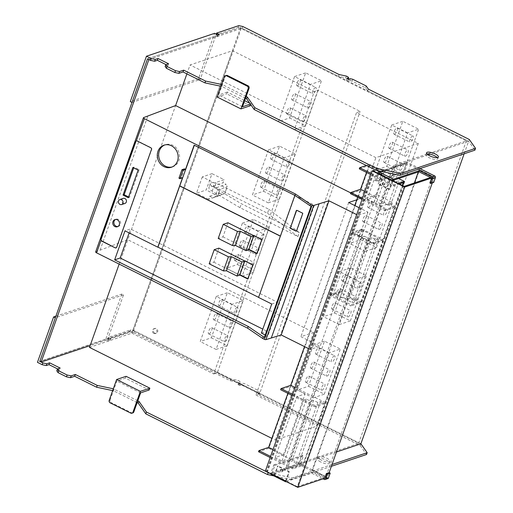 <?xml version="1.0" encoding="UTF-8"?>
<svg xmlns="http://www.w3.org/2000/svg" width="513" height="513" viewBox="0 0 513 513"><rect width="100%" height="100%" fill="white"/><g stroke="black" fill="none" stroke-linecap="round" stroke-linejoin="round"><path stroke-width="0.38" stroke-dasharray="2.56 1.92" d="M265.311 471.158L266.702 470.69L373.618 170.419M266.702 470.69L267.754 471.216L374.464 171.534M267.754 471.216L266.927 471.498L373.842 171.227M266.927 471.498L297.277 486.638L404.199 186.366M430.535 177.517L432.754 176.773L419.031 169.925L419.583 169.739L434.364 177.113L431.593 178.043L434.364 177.113L432.658 181.903L433.716 182.436M297.277 486.638L325.832 477.045L432.754 176.773M325.832 477.045L312.109 470.197L414.395 182.942M418.313 171.932L419.031 169.925M312.109 470.197L312.661 470.011L419.583 169.739M312.661 470.011L327.441 477.385L329.147 472.595L327.441 477.385L324.671 478.315L327.441 477.385L300.522 463.957L303.414 455.839L302.356 455.313L299.464 463.431A1.257 1.116 -108.6 0 0 300.118 465.086L271.563 474.679M432.299 182.91L434.364 177.113L407.444 163.685L404.552 171.804L375.997 181.397L374.939 180.871L403.494 171.278L404.552 171.804M232.126 304.337L216.287 296.437L200.224 341.543L216.063 349.436L232.126 304.337L243.213 300.612L227.374 292.711L211.318 337.817L200.224 341.543M216.063 349.436L227.156 345.717L211.318 337.817M227.156 345.717L243.213 300.612M216.287 296.437L227.374 292.711M209.067 333.854A3.463 1.206 116.5 0 0 211.491 330.77A3.463 1.206 116.5 0 0 211.715 327.66A3.463 1.206 116.5 0 0 211.273 327.653A3.463 1.206 116.5 0 0 208.849 330.744A3.463 1.206 116.5 0 0 208.624 333.854A3.463 1.206 116.5 0 0 209.067 333.854M214.081 319.759A3.463 1.206 116.5 0 0 216.505 316.675A3.463 1.206 116.5 0 0 216.73 313.565A3.463 1.206 116.5 0 0 216.294 313.558A3.463 1.206 116.5 0 0 213.87 316.649A3.463 1.206 116.5 0 0 213.645 319.759A3.463 1.206 116.5 0 0 214.081 319.759M219.102 305.665A3.463 1.206 116.5 0 0 221.526 302.58A3.463 1.206 116.5 0 0 221.751 299.47A3.463 1.206 116.5 0 0 221.308 299.464A3.463 1.206 116.5 0 0 218.884 302.555A3.463 1.206 116.5 0 0 218.66 305.665A3.463 1.206 116.5 0 0 219.102 305.665M237.147 307.364A3.463 1.206 116.5 0 0 234.723 310.455A3.463 1.206 116.5 0 0 234.499 313.565A3.463 1.206 116.5 0 0 234.941 313.565A3.463 1.206 116.5 0 0 237.365 310.48A3.463 1.206 116.5 0 0 237.59 307.37A3.463 1.206 116.5 0 0 237.147 307.364M224.899 341.754A3.463 1.206 116.5 0 0 227.323 338.67A3.463 1.206 116.5 0 0 227.548 335.56A3.463 1.206 116.5 0 0 227.112 335.553A3.463 1.206 116.5 0 0 224.688 338.644A3.463 1.206 116.5 0 0 224.463 341.754A3.463 1.206 116.5 0 0 224.899 341.754M229.92 327.66A3.463 1.206 116.5 0 0 232.344 324.575A3.463 1.206 116.5 0 0 232.569 321.465A3.463 1.206 116.5 0 0 232.126 321.459A3.463 1.206 116.5 0 0 229.709 324.549A3.463 1.206 116.5 0 0 229.478 327.66A3.463 1.206 116.5 0 0 229.92 327.66M329.256 352.784L313.424 344.883L297.36 389.989L313.199 397.889L329.256 352.784L340.35 349.058L324.511 341.158L308.448 386.263L297.36 389.989M313.199 397.889L324.287 394.164L308.448 386.263M324.287 394.164L340.35 349.058M313.424 344.883L324.511 341.158M306.197 382.307A3.463 1.206 116.5 0 0 308.621 379.216A3.463 1.206 116.5 0 0 308.845 376.106A3.463 1.206 116.5 0 0 308.409 376.1A3.463 1.206 116.5 0 0 305.985 379.19A3.463 1.206 116.5 0 0 305.761 382.3A3.463 1.206 116.5 0 0 306.197 382.307M311.218 368.212A3.463 1.206 116.5 0 0 313.642 365.121A3.463 1.206 116.5 0 0 313.866 362.011A3.463 1.206 116.5 0 0 313.424 362.005A3.463 1.206 116.5 0 0 311 365.096A3.463 1.206 116.5 0 0 310.775 368.206A3.463 1.206 116.5 0 0 311.218 368.212M316.239 354.117A3.463 1.206 116.5 0 0 318.663 351.027A3.463 1.206 116.5 0 0 318.887 347.917A3.463 1.206 116.5 0 0 318.445 347.917A3.463 1.206 116.5 0 0 316.021 351.001A3.463 1.206 116.5 0 0 315.796 354.111A3.463 1.206 116.5 0 0 316.239 354.117M334.284 355.81A3.463 1.206 116.5 0 0 331.86 358.901A3.463 1.206 116.5 0 0 331.635 362.011A3.463 1.206 116.5 0 0 332.071 362.011A3.463 1.206 116.5 0 0 334.495 358.927A3.463 1.206 116.5 0 0 334.72 355.817A3.463 1.206 116.5 0 0 334.284 355.81M322.036 390.201A3.463 1.206 116.5 0 0 324.46 387.116A3.463 1.206 116.5 0 0 324.684 384.006A3.463 1.206 116.5 0 0 324.242 384A3.463 1.206 116.5 0 0 321.824 387.091A3.463 1.206 116.5 0 0 321.593 390.201A3.463 1.206 116.5 0 0 322.036 390.201M327.057 376.106A3.463 1.206 116.5 0 0 329.481 373.022A3.463 1.206 116.5 0 0 329.705 369.911A3.463 1.206 116.5 0 0 329.263 369.905A3.463 1.206 116.5 0 0 326.839 372.996A3.463 1.206 116.5 0 0 326.614 376.106A3.463 1.206 116.5 0 0 327.057 376.106M284.317 157.76L268.485 149.86L252.422 194.959L268.261 202.859L284.317 157.76L295.411 154.035L279.572 146.134L263.509 191.234L252.422 194.959M268.261 202.859L279.348 199.134L263.509 191.234M279.348 199.134L295.411 154.035M268.485 149.86L279.572 146.134M261.258 187.277A3.463 1.206 116.5 0 0 263.682 184.186A3.463 1.206 116.5 0 0 263.906 181.076A3.463 1.206 116.5 0 0 263.47 181.076A3.463 1.206 116.5 0 0 261.046 184.161A3.463 1.206 116.5 0 0 260.822 187.271A3.463 1.206 116.5 0 0 261.258 187.277M266.279 173.182A3.463 1.206 116.5 0 0 268.703 170.092A3.463 1.206 116.5 0 0 268.927 166.981A3.463 1.206 116.5 0 0 268.485 166.981A3.463 1.206 116.5 0 0 266.061 170.066A3.463 1.206 116.5 0 0 265.837 173.176A3.463 1.206 116.5 0 0 266.279 173.182M271.3 159.088A3.463 1.206 116.5 0 0 273.718 155.997A3.463 1.206 116.5 0 0 273.948 152.887A3.463 1.206 116.5 0 0 273.506 152.887A3.463 1.206 116.5 0 0 271.082 155.971A3.463 1.206 116.5 0 0 270.858 159.081A3.463 1.206 116.5 0 0 271.3 159.088M289.345 160.787A3.463 1.206 116.5 0 0 286.921 163.871A3.463 1.206 116.5 0 0 286.696 166.981A3.463 1.206 116.5 0 0 287.133 166.988A3.463 1.206 116.5 0 0 289.556 163.897A3.463 1.206 116.5 0 0 289.781 160.787A3.463 1.206 116.5 0 0 289.345 160.787M277.097 195.177A3.463 1.206 116.5 0 0 279.521 192.086A3.463 1.206 116.5 0 0 279.745 188.976A3.463 1.206 116.5 0 0 279.303 188.976A3.463 1.206 116.5 0 0 276.879 192.061A3.463 1.206 116.5 0 0 276.654 195.171A3.463 1.206 116.5 0 0 277.097 195.177M282.118 181.083A3.463 1.206 116.5 0 0 284.542 177.992A3.463 1.206 116.5 0 0 284.766 174.882A3.463 1.206 116.5 0 0 284.324 174.882A3.463 1.206 116.5 0 0 281.9 177.966A3.463 1.206 116.5 0 0 281.675 181.076A3.463 1.206 116.5 0 0 282.118 181.083M355.355 279.495L339.516 271.595L323.459 316.701L339.298 324.594L355.355 279.495L366.442 275.77L350.61 267.869L334.547 312.975L323.459 316.701M339.298 324.594L350.385 320.869L334.547 312.975M350.385 320.869L366.442 275.77M339.516 271.595L350.61 267.869M332.296 309.012A3.463 1.206 116.5 0 0 334.72 305.928A3.463 1.206 116.5 0 0 334.944 302.817A3.463 1.206 116.5 0 0 334.502 302.811A3.463 1.206 116.5 0 0 332.084 305.902A3.463 1.206 116.5 0 0 331.853 309.012A3.463 1.206 116.5 0 0 332.296 309.012M337.317 294.917A3.463 1.206 116.5 0 0 339.741 291.833A3.463 1.206 116.5 0 0 339.965 288.723A3.463 1.206 116.5 0 0 339.523 288.716A3.463 1.206 116.5 0 0 337.099 291.807A3.463 1.206 116.5 0 0 336.874 294.917A3.463 1.206 116.5 0 0 337.317 294.917M342.331 280.823A3.463 1.206 116.5 0 0 344.755 277.738A3.463 1.206 116.5 0 0 344.98 274.628A3.463 1.206 116.5 0 0 344.544 274.622A3.463 1.206 116.5 0 0 342.12 277.713A3.463 1.206 116.5 0 0 341.895 280.823A3.463 1.206 116.5 0 0 342.331 280.823M360.382 282.522A3.463 1.206 116.5 0 0 357.959 285.613A3.463 1.206 116.5 0 0 357.728 288.723A3.463 1.206 116.5 0 0 358.17 288.723A3.463 1.206 116.5 0 0 360.594 285.638A3.463 1.206 116.5 0 0 360.819 282.528A3.463 1.206 116.5 0 0 360.382 282.522M348.135 316.912A3.463 1.206 116.5 0 0 350.559 313.821A3.463 1.206 116.5 0 0 350.783 310.718A3.463 1.206 116.5 0 0 350.341 310.711A3.463 1.206 116.5 0 0 347.917 313.802A3.463 1.206 116.5 0 0 347.692 316.906A3.463 1.206 116.5 0 0 348.135 316.912M353.156 302.817A3.463 1.206 116.5 0 0 355.573 299.733A3.463 1.206 116.5 0 0 355.804 296.623A3.463 1.206 116.5 0 0 355.362 296.617A3.463 1.206 116.5 0 0 352.938 299.707A3.463 1.206 116.5 0 0 352.713 302.811A3.463 1.206 116.5 0 0 353.156 302.817M258.219 231.049L242.386 223.149L226.323 268.248L242.162 276.148L258.219 231.049L269.312 227.323L253.473 219.423L237.416 264.522L226.323 268.248M242.162 276.148L253.249 272.422L237.416 264.522M253.249 272.422L269.312 227.323M242.386 223.149L253.473 219.423M235.159 260.566A3.463 1.206 116.5 0 0 237.583 257.475A3.463 1.206 116.5 0 0 237.814 254.371A3.463 1.206 116.5 0 0 237.372 254.365A3.463 1.206 116.5 0 0 234.948 257.455A3.463 1.206 116.5 0 0 234.723 260.559A3.463 1.206 116.5 0 0 235.159 260.566M240.18 246.471A3.463 1.206 116.5 0 0 242.604 243.386A3.463 1.206 116.5 0 0 242.829 240.276A3.463 1.206 116.5 0 0 242.386 240.27A3.463 1.206 116.5 0 0 239.969 243.361A3.463 1.206 116.5 0 0 239.738 246.464A3.463 1.206 116.5 0 0 240.18 246.471M245.201 232.376A3.463 1.206 116.5 0 0 247.625 229.292A3.463 1.206 116.5 0 0 247.85 226.182A3.463 1.206 116.5 0 0 247.407 226.175A3.463 1.206 116.5 0 0 244.983 229.266A3.463 1.206 116.5 0 0 244.759 232.376A3.463 1.206 116.5 0 0 245.201 232.376M263.246 234.075A3.463 1.206 116.5 0 0 260.822 237.166A3.463 1.206 116.5 0 0 260.598 240.27A3.463 1.206 116.5 0 0 261.04 240.276A3.463 1.206 116.5 0 0 263.458 237.186A3.463 1.206 116.5 0 0 263.688 234.082A3.463 1.206 116.5 0 0 263.246 234.075M250.998 268.466A3.463 1.206 116.5 0 0 253.422 265.375A3.463 1.206 116.5 0 0 253.646 262.265A3.463 1.206 116.5 0 0 253.21 262.265A3.463 1.206 116.5 0 0 250.786 265.349A3.463 1.206 116.5 0 0 250.562 268.459A3.463 1.206 116.5 0 0 250.998 268.466M256.019 254.371A3.463 1.206 116.5 0 0 258.443 251.28A3.463 1.206 116.5 0 0 258.667 248.177A3.463 1.206 116.5 0 0 258.225 248.17A3.463 1.206 116.5 0 0 255.801 251.255A3.463 1.206 116.5 0 0 255.577 254.365A3.463 1.206 116.5 0 0 256.019 254.371M310.416 84.465L294.577 76.565L278.521 121.671L294.359 129.571L310.416 84.465L321.504 80.74L305.671 72.84L289.608 117.945L278.521 121.671M294.359 129.571L305.447 125.845L289.608 117.945M305.447 125.845L321.504 80.74M294.577 76.565L305.671 72.84M287.357 113.989A3.463 1.206 116.5 0 0 289.781 110.898A3.463 1.206 116.5 0 0 290.005 107.788A3.463 1.206 116.5 0 0 289.563 107.781A3.463 1.206 116.5 0 0 287.145 110.872A3.463 1.206 116.5 0 0 286.914 113.982A3.463 1.206 116.5 0 0 287.357 113.989M292.378 99.894A3.463 1.206 116.5 0 0 294.802 96.803A3.463 1.206 116.5 0 0 295.026 93.693A3.463 1.206 116.5 0 0 294.584 93.693A3.463 1.206 116.5 0 0 292.16 96.777A3.463 1.206 116.5 0 0 291.935 99.888A3.463 1.206 116.5 0 0 292.378 99.894M297.393 85.799A3.463 1.206 116.5 0 0 299.816 82.708A3.463 1.206 116.5 0 0 300.041 79.598A3.463 1.206 116.5 0 0 299.605 79.598A3.463 1.206 116.5 0 0 297.181 82.683A3.463 1.206 116.5 0 0 296.956 85.793A3.463 1.206 116.5 0 0 297.393 85.799M315.437 87.492A3.463 1.206 116.5 0 0 313.02 90.583A3.463 1.206 116.5 0 0 312.789 93.693A3.463 1.206 116.5 0 0 313.231 93.693A3.463 1.206 116.5 0 0 315.655 90.609A3.463 1.206 116.5 0 0 315.88 87.499A3.463 1.206 116.5 0 0 315.437 87.492M303.196 121.882A3.463 1.206 116.5 0 0 305.62 118.798A3.463 1.206 116.5 0 0 305.844 115.688A3.463 1.206 116.5 0 0 305.402 115.681A3.463 1.206 116.5 0 0 302.978 118.772A3.463 1.206 116.5 0 0 302.753 121.882A3.463 1.206 116.5 0 0 303.196 121.882M308.21 107.788A3.463 1.206 116.5 0 0 310.634 104.703A3.463 1.206 116.5 0 0 310.859 101.593A3.463 1.206 116.5 0 0 310.423 101.587A3.463 1.206 116.5 0 0 307.999 104.678A3.463 1.206 116.5 0 0 307.774 107.788A3.463 1.206 116.5 0 0 308.21 107.788M407.553 132.912L391.714 125.018L375.651 170.117L391.49 178.017L407.553 132.912L418.64 129.186L402.801 121.292L386.744 166.392L375.651 170.117M391.49 178.017L402.583 174.292L386.744 166.392M402.583 174.292L418.64 129.186M391.714 125.018L402.801 121.292M384.493 162.435A3.463 1.206 116.5 0 0 386.917 159.344A3.463 1.206 116.5 0 0 387.142 156.234A3.463 1.206 116.5 0 0 386.699 156.234A3.463 1.206 116.5 0 0 384.275 159.319A3.463 1.206 116.5 0 0 384.051 162.429A3.463 1.206 116.5 0 0 384.493 162.435M389.508 148.34A3.463 1.206 116.5 0 0 391.932 145.25A3.463 1.206 116.5 0 0 392.156 142.139A3.463 1.206 116.5 0 0 391.72 142.139A3.463 1.206 116.5 0 0 389.296 145.224A3.463 1.206 116.5 0 0 389.072 148.334A3.463 1.206 116.5 0 0 389.508 148.34M394.529 134.246A3.463 1.206 116.5 0 0 396.953 131.155A3.463 1.206 116.5 0 0 397.177 128.045A3.463 1.206 116.5 0 0 396.735 128.045A3.463 1.206 116.5 0 0 394.311 131.129A3.463 1.206 116.5 0 0 394.087 134.239A3.463 1.206 116.5 0 0 394.529 134.246M412.574 135.945A3.463 1.206 116.5 0 0 410.15 139.029A3.463 1.206 116.5 0 0 409.925 142.139A3.463 1.206 116.5 0 0 410.368 142.146A3.463 1.206 116.5 0 0 412.792 139.055A3.463 1.206 116.5 0 0 413.016 135.945A3.463 1.206 116.5 0 0 412.574 135.945M400.326 170.335A3.463 1.206 116.5 0 0 402.75 167.244A3.463 1.206 116.5 0 0 402.974 164.134A3.463 1.206 116.5 0 0 402.538 164.128A3.463 1.206 116.5 0 0 400.114 167.219A3.463 1.206 116.5 0 0 399.89 170.329A3.463 1.206 116.5 0 0 400.326 170.335M405.347 156.241A3.463 1.206 116.5 0 0 407.771 153.15A3.463 1.206 116.5 0 0 407.995 150.04A3.463 1.206 116.5 0 0 407.553 150.033A3.463 1.206 116.5 0 0 405.135 153.124A3.463 1.206 116.5 0 0 404.904 156.234A3.463 1.206 116.5 0 0 405.347 156.241M381.454 206.207L365.615 198.307L349.558 243.406L365.391 251.306L381.454 206.207L392.541 202.481L376.702 194.581L360.645 239.68L349.558 243.406M365.391 251.306L376.484 247.58L360.645 239.68M376.484 247.58L392.541 202.481M365.615 198.307L376.702 194.581M358.395 235.724A3.463 1.206 116.5 0 0 360.819 232.633A3.463 1.206 116.5 0 0 361.043 229.529A3.463 1.206 116.5 0 0 360.601 229.523A3.463 1.206 116.5 0 0 358.177 232.607A3.463 1.206 116.5 0 0 357.952 235.717A3.463 1.206 116.5 0 0 358.395 235.724M363.416 221.629A3.463 1.206 116.5 0 0 365.833 218.538A3.463 1.206 116.5 0 0 366.064 215.434A3.463 1.206 116.5 0 0 365.622 215.428A3.463 1.206 116.5 0 0 363.198 218.519A3.463 1.206 116.5 0 0 362.973 221.622A3.463 1.206 116.5 0 0 363.416 221.629M368.43 207.534A3.463 1.206 116.5 0 0 370.854 204.443A3.463 1.206 116.5 0 0 371.079 201.34A3.463 1.206 116.5 0 0 370.642 201.333A3.463 1.206 116.5 0 0 368.219 204.424A3.463 1.206 116.5 0 0 367.994 207.528A3.463 1.206 116.5 0 0 368.43 207.534M386.475 209.233A3.463 1.206 116.5 0 0 384.051 212.318A3.463 1.206 116.5 0 0 383.827 215.428A3.463 1.206 116.5 0 0 384.269 215.434A3.463 1.206 116.5 0 0 386.693 212.344A3.463 1.206 116.5 0 0 386.917 209.233A3.463 1.206 116.5 0 0 386.475 209.233M374.233 243.624A3.463 1.206 116.5 0 0 376.657 240.533A3.463 1.206 116.5 0 0 376.882 237.423A3.463 1.206 116.5 0 0 376.439 237.423A3.463 1.206 116.5 0 0 374.015 240.507A3.463 1.206 116.5 0 0 373.791 243.617A3.463 1.206 116.5 0 0 374.233 243.624M379.248 229.529A3.463 1.206 116.5 0 0 381.672 226.438A3.463 1.206 116.5 0 0 381.896 223.328A3.463 1.206 116.5 0 0 381.46 223.328A3.463 1.206 116.5 0 0 379.036 226.413A3.463 1.206 116.5 0 0 378.812 229.523A3.463 1.206 116.5 0 0 379.248 229.529M132.848 412.914A1.885 1.674 -108.6 0 1 131.642 412.818L111.058 402.545L110.167 402.846M109.186 400.364L110.077 400.063A1.885 1.674 -108.6 0 0 111.058 402.545M110.077 400.063L116.861 381.012L125.454 378.126L149.212 389.97M140.613 392.862L116.861 381.012M126.095 376.318L125.454 378.126M274.205 475.589A1.257 0.436 -63.5 0 1 274.314 475.185L277.527 466.163L278.078 465.977L274.211 475.993M327.845 478.578A1.257 1.116 -108.6 0 1 327.044 478.514L300.118 465.086M286.299 481.624L311.603 473.121L323.081 478.847M300.522 463.957L271.967 473.55L286.216 480.655L312 471.998L324.671 478.315M271.967 473.55L274.859 465.432L273.801 464.906L270.909 473.024A1.257 1.116 -108.6 0 0 270.928 473.961M311.603 473.121L312 471.998M282.169 469.344A1.257 1.116 -108.6 0 0 281.361 471.594A1.257 1.116 -108.6 0 0 282.169 469.344M281.611 469.53A1.257 1.116 -108.6 0 0 280.81 471.787A1.257 1.116 -108.6 0 0 281.611 469.53M285.555 481.252A1.257 0.436 -63.5 0 1 285.664 480.841L288.678 472.39A0.628 0.558 -108.6 0 0 288.351 471.562L277.527 466.163M286.216 480.655L289.229 472.204A0.628 0.558 -108.6 0 0 288.902 471.376L278.078 465.977M273.801 464.906L302.356 455.313M274.859 465.432L303.414 455.839M226.291 75.456A1.885 1.674 -108.6 0 0 225.31 76.456L218.724 94.95L242.476 106.794M249.786 103.267L251.075 103.908L250.395 104.133M250.427 105.71L226.675 93.866L227.317 92.058L244.65 100.702M227.317 92.058L218.724 94.95M250.793 104.697L251.075 103.908M217.191 97.047L226.675 93.866M464.156 153.772L468.613 141.261L430.112 154.195M428.073 154.881L395.145 165.943L287.421 468.472L286.049 467.785L358.625 443.399L133.425 331.077L90.128 345.621M336.49 451.985L287.421 468.472M55.879 316.2L121.818 294.045L123.505 294.892L107.987 338.477L39.79 361.389L132.938 330.09L360.883 443.783L260.059 393.497L257.802 390.29L244.335 383.577L241.924 383.064L240.257 383.621L238.673 382.833L240.34 382.275L239.59 381.204L238.006 380.415L230.76 378.883L134.412 330.827L130.392 329.981L129.744 331.783L133.771 332.636L134.412 330.827M132.938 330.09L240.661 27.567L468.613 141.261L474.903 150.162M240.661 27.567L147.513 58.86L215.71 35.948L200.192 79.528L198.505 78.688L214.665 33.307M148.885 59.546L241.148 28.548L466.349 140.876L427.541 153.913M427.085 154.067L393.772 165.257L395.145 165.943M133.425 331.077L241.148 28.548M154.734 333.123A2.514 2.225 71.4 0 1 156.343 328.615A2.514 2.225 71.4 0 1 154.734 333.123M286.049 467.785L393.772 165.257M358.625 443.399L466.349 140.876M153.849 333.424A2.514 2.225 71.4 0 1 155.452 328.91A2.514 2.225 71.4 0 1 153.849 333.424M133.771 332.636L230.113 380.684L230.76 378.883M230.113 380.684L237.359 382.217L238.006 380.415M237.359 382.217L238.943 383.006L239.59 381.204M238.943 383.006L239.699 384.077L240.34 382.275M239.699 384.077L238.032 384.635L238.673 382.833M238.032 384.635L239.616 385.423L240.257 383.621M239.616 385.423L241.283 384.865L241.924 383.064M241.283 384.865L243.694 385.378L244.335 383.577M243.694 385.378L257.16 392.092L257.802 390.29M257.16 392.092L259.411 395.299L260.059 393.497M259.411 395.299L360.241 445.592L360.883 443.783M129.744 331.783L107.57 339.234L108.211 337.432L130.392 329.981M360.241 445.592L366.538 454.492M332.033 464.496L292.301 477.847L268.741 472.864M331.392 466.298L291.66 479.649L292.301 477.847M291.66 479.649L274.089 475.936M137.792 400.781L113.302 388.803M137.151 402.59L113.488 390.784L114.13 388.982M113.488 390.784L112.661 390.611M56.789 370.835L59.559 369.905L60.207 368.103M59.559 369.905L57.661 368.956M123.505 294.892L55.308 317.803M121.818 294.045L105.652 339.439L108.82 341.017L109.461 339.215L110.853 338.747L110.205 340.549L108.82 341.017M107.987 338.477L109.461 339.215M108.211 337.432L110.853 338.747M107.57 339.234L110.205 340.549M105.652 339.439L37.455 362.351M321.33 460.161A6.291 1.943 -160.4 0 1 318.175 457.115A6.291 1.943 -160.4 0 1 326.877 458.295A6.291 1.943 -160.4 0 1 330.032 461.341A6.291 1.943 -160.4 0 1 321.33 460.161M320.689 461.963A6.291 1.943 -160.4 0 1 317.534 458.923A6.291 1.943 -160.4 0 1 326.236 460.103A6.291 1.943 -160.4 0 1 329.391 463.143A6.291 1.943 -160.4 0 1 320.689 461.963M382.191 173.599L378.581 183.75L378.023 183.936L381.236 174.914M419.987 168.617L407.841 162.557A1.257 1.116 71.4 0 0 406.386 163.16L403.494 171.278M429.888 182.84L432.658 181.903M378.889 173.279L407.444 163.685M378.748 173.67L375.997 181.397M374.939 180.871L377.69 173.144M382.91 185.046A1.257 1.116 71.4 0 1 383.718 182.788A1.257 1.116 71.4 0 1 382.91 185.046M383.467 184.86A1.257 1.116 71.4 0 1 384.269 182.602A1.257 1.116 71.4 0 1 383.467 184.86M392.586 180.576L389.572 189.034A0.628 0.558 71.4 0 1 388.848 189.329L378.023 183.936M393.003 180.781L390.13 188.842A0.628 0.558 71.4 0 1 389.399 189.143L378.581 183.75M393.138 180.39L381.396 174.529M242.784 26.503L242.136 28.305L338.484 76.36L345.73 77.886L347.314 78.681L348.064 79.746L346.397 80.31L347.981 81.099L349.648 80.541L352.065 81.048L365.525 87.761L367.783 90.968L468.613 141.261L469.254 139.459M238.757 25.65L238.115 27.452L242.136 28.305M339.125 74.552L338.484 76.36M346.371 76.084L345.73 77.886M347.955 76.873L347.314 78.681M348.289 79.124L348.064 79.746M347.045 78.502L346.397 80.31M348.628 79.291L347.981 81.099M350.289 78.733L349.648 80.541M352.707 79.246L352.065 81.048M366.167 85.96L365.525 87.761M368.424 89.166L367.783 90.968M216.23 34.082L215.935 34.903L238.115 27.452M246.163 96.45L222.501 84.651L221.86 86.453L221.026 86.28M245.515 98.259L221.86 86.453M222.501 84.651L221.667 84.478M168.572 63.772L167.931 65.574L166.026 64.625M165.154 66.504L167.931 65.574M131.995 102.44L200.192 79.528M217.833 34.884L217.191 36.686L218.576 36.224L219.218 34.416M215.71 35.948L217.191 36.686M215.935 34.903L218.576 36.224M198.505 78.688L130.302 101.6M437.307 157.638A6.291 1.943 -160.4 0 1 437.756 158.812A6.291 1.943 -160.4 0 1 429.054 157.632A6.291 1.943 -160.4 0 1 425.905 154.593A6.291 1.943 -160.4 0 1 426.996 153.964M253.39 235.448L248.407 249.446L248.831 249.658M244.355 260.816L239.372 274.814L239.795 275.026M258.584 297.341L280.361 236.172M265.253 334.976L267.741 336.214L314.418 205.136L194.356 145.256M314.418 205.136L311.09 206.258M247.817 279.027L248.234 278.886L247.926 278.732M239.372 274.814L239.904 274.731M95.642 251.928A1.885 0.584 -160.4 0 1 95.816 251.78L127.833 239.731L175.613 105.55M186.892 73.878L190.066 64.959L232.485 50.71L314.309 91.526L317.913 90.314L360.145 111.379L356.541 112.584L418.307 143.396L375.888 157.645L190.066 64.959M89.493 347.416L131.905 333.168L232.485 50.71M119.157 264.099L127.833 239.731L313.655 332.411L300.907 336.695L320.176 346.307L310.205 349.436L357.984 215.261L367.949 212.132L359.119 207.727M131.905 333.168L213.729 373.977L314.309 91.526M213.729 373.977L217.332 372.765L317.913 90.314M217.332 372.765L259.565 393.83L360.145 111.379M259.565 393.83L255.961 395.042L356.541 112.584M255.961 395.042L317.727 425.848L275.314 440.096L271.852 438.371M418.307 143.396L317.727 425.848M356.804 199.794L361.434 198.236L375.888 157.645M348.686 202.52L300.907 336.695M275.314 440.096L313.655 332.411M244.669 260.97L239.789 274.673M244.81 260.578L253.255 264.791L248.234 278.886M248.407 249.446L248.824 249.305L253.698 235.602M261.874 239.565L262.29 239.424L257.269 253.518L256.955 253.364M256.853 253.653L257.269 253.518M253.839 235.21L262.29 239.424M252.838 264.932L253.255 264.791M356.67 214.601L357.984 215.261M361.434 198.236L350.719 192.888M308.89 348.782L310.205 349.436M367.949 212.132L320.176 346.307M184.456 168.873L181.448 177.331L182.5 177.857M280.605 236.179L295.161 195.306M271.743 304.023L277.289 302.157L130.533 228.958L124.986 230.824M172.111 166.975A11.639 10.305 -108.6 0 0 172.817 166.77A11.639 10.305 -108.6 0 0 179.556 156.587A11.639 10.305 -108.6 0 0 172.823 145.307A11.639 10.305 -108.6 0 0 165.398 144.704A11.639 10.305 -108.6 0 0 164.718 144.967M128.59 196.941L129.423 197.358L139.26 169.732L133.983 167.097L133.701 167.886M138.151 170.104L139.26 169.732M128.314 197.729L129.423 197.358M132.873 167.469L133.983 167.097M117.875 226.528A3.777 3.341 -108.6 0 0 118.452 226.393A3.777 3.341 -108.6 0 0 120.638 223.091A3.777 3.341 -108.6 0 0 118.452 219.436A3.777 3.341 -108.6 0 0 116.047 219.237A3.777 3.341 -108.6 0 0 115.508 219.481M116.13 247.856A1.257 1.116 -108.6 0 0 116.932 247.151L151.758 149.341A1.257 1.116 -108.6 0 0 151.104 147.686L137.381 140.838A1.257 1.116 -108.6 0 0 136.445 140.831M123.216 198.384A2.674 2.366 -108.6 0 0 124.922 203.456M129.135 232.889L130.533 228.958M277.289 302.157L266.952 331.193L262.803 329.122M296.392 231.036A0.628 0.558 -108.6 0 0 296.86 230.677L302.888 213.761A0.628 0.558 -108.6 0 0 302.561 212.933L297.277 210.304A0.628 0.558 -108.6 0 0 296.745 210.336M264.413 337.33L267.741 336.214M261.406 333.052L266.952 331.193M181.448 177.331L178.954 178.171M360.96 301.593L382.647 240.7L372.938 243.964L351.822 233.428L352.226 232.306L361.928 229.042L361.53 230.17L363.166 230.985L354.849 233.781L361.697 237.198L364.474 236.269L342.787 297.155L347.096 299.303L349.866 298.367L354.175 300.515L356.945 299.586L360.96 301.593L351.258 304.85L330.141 294.321L329.744 295.443L350.86 305.979L351.258 304.85M354.849 233.781L333.168 294.667L340.016 298.085L361.697 237.198M352.226 232.306L373.342 242.835L372.938 243.964M399.435 183.987L393.599 185.95L370.899 174.632M359.286 168.835L368.988 165.577L383.82 172.977L375.503 175.767L382.358 179.184L385.128 178.255L389.431 180.403L392.208 179.473L396.511 181.621L399.281 180.685L390.855 204.366L394.869 206.367L402.327 185.43M403.301 182.692L399.281 180.685M270.563 456.41L293.263 467.728L302.965 464.47L324.646 403.584L320.625 401.576L317.855 402.506L313.552 400.364L291.871 461.251L289.095 462.181L284.792 460.033L282.022 460.963L275.167 457.545L283.484 454.755L273.012 449.529M320.625 401.576L298.944 462.463L296.174 463.399L317.855 402.506M340.016 298.085L342.787 297.155M330.141 294.321L339.85 291.057L341.485 291.871L333.168 294.667M366.538 172.451L368.988 165.577M366.353 165.468L369.944 164.263L268.806 448.298L258.546 451.741M287.883 393.343L290.332 386.469L280.63 389.726M304.523 346.602L354.752 205.546M357.702 197.261L360.152 190.381L350.45 193.645M329.744 295.443L339.446 292.186L360.562 302.715L350.86 305.979M393.599 185.95L393.997 184.821L398.242 183.398M371.303 173.503L393.997 184.821M398.601 178.556L369.944 164.263M270.165 457.538L292.859 468.856L303.119 465.413L268.806 448.298M361.928 229.042L383.044 239.577L394.465 207.496L360.152 190.381M394.465 207.496L384.763 210.76L362.069 199.435M292.647 394.394L315.341 405.712L325.05 402.455L360.562 302.715M295.097 387.514L325.05 402.455M339.85 291.057L339.446 292.186M361.53 230.17L351.822 233.428M298.944 462.463L302.965 464.47M296.174 463.399L291.871 461.251M402.737 185.642L303.119 465.413M392.208 179.473L383.775 203.148L388.078 205.296L396.511 181.621M388.078 205.296L390.855 204.366M292.859 468.856L293.263 467.728M315.341 405.712L314.944 406.841L324.646 403.584M384.763 210.76L385.167 209.631L394.869 206.367M383.044 239.577L373.342 242.835M313.552 400.364L310.775 401.294L306.473 399.146L284.792 460.033M306.473 399.146L303.702 400.076L296.847 396.658L305.164 393.869L290.332 386.469M282.022 460.963L303.702 400.076M385.128 178.255L376.696 201.936L380.999 204.078L383.775 203.148M382.358 179.184L373.926 202.866L376.696 201.936M382.647 240.7L378.626 238.699L356.945 299.586M283.484 454.755L305.164 393.869M275.167 457.545L296.847 396.658M364.474 236.269L368.776 238.417L371.547 237.481L375.856 239.629L378.626 238.699M389.431 180.403L380.999 204.078M375.503 175.767L367.071 199.448L375.388 196.652L383.82 172.977M367.071 199.448L373.926 202.866M341.485 291.871L363.166 230.985M354.175 300.515L375.856 239.629M368.776 238.417L347.096 299.303M289.095 462.181L310.775 401.294M371.547 237.481L349.866 298.367M375.388 196.652L364.916 191.432M385.167 209.631L362.473 198.307M314.944 406.841L292.243 395.523M267.478 213.235L297.925 236.576L239.981 207.675L212.158 191.176A8.811 2.719 -160.4 0 1 208.887 187.534A8.811 2.719 -160.4 0 1 214.748 186.969L216.153 183.019L268.883 209.291L267.478 213.235L225.053 192.304L226.457 188.354M214.748 186.969L225.284 192.221L226.688 188.277M297.925 236.576L299.329 232.633L268.883 209.291M299.329 232.633L241.386 203.732L213.562 187.232A8.811 2.719 -160.4 0 1 210.292 183.583A8.811 2.719 -160.4 0 1 216.153 183.019M219.532 190.682L218.128 194.626M239.981 207.675L241.386 203.732M218.031 194.658L219.436 190.714M202.276 176.921L196.453 193.266L206.181 190.002L212.004 173.65L202.276 176.921L214.415 182.974L224.143 179.704L212.004 173.65M209.702 196.222L219.429 192.952L218.326 196.056L208.592 199.326L209.702 196.222L212.869 197.806L215.05 196.902L217.461 190.137L216.48 187.655L213.312 186.078L214.415 182.974M213.312 186.078L223.04 182.808L224.143 179.704M216.48 187.655L226.207 184.385L223.04 182.808M217.461 190.137L227.188 186.867L226.207 184.385M215.05 196.902L224.784 193.632L227.188 186.867M212.869 197.806L224.784 193.632M219.429 192.952L222.597 194.536M208.592 199.326L196.453 193.266M218.326 196.056L206.181 190.002M227.945 222.757L222.931 236.852L218.217 238.436M222.931 236.852L248.799 249.754M218.916 248.125L213.895 262.22L209.182 263.804M213.895 262.22L239.763 275.122M131.642 412.818L130.757 413.112M327.044 478.514L324.267 479.443M285.818 481.784L274.468 476.122M274.314 475.185L285.664 480.841M288.678 472.39L289.229 472.204M288.902 471.376L288.351 471.562M299.464 463.431L270.909 473.024M224.418 76.751L225.31 76.456M381.505 171.406L407.841 162.557M406.386 163.16L377.831 172.753M389.572 189.034L390.13 188.842M389.399 189.143L388.848 189.329M100.067 250.177L147.847 116.002M95.816 251.78L143.595 117.599M212.158 191.176L213.562 187.232M211.715 327.66L227.548 335.56M216.73 313.565L232.569 321.465M221.751 299.47L237.59 307.37M218.66 305.665L234.499 313.565M208.624 333.854L224.463 341.754M213.645 319.759L229.478 327.66M308.845 376.106L324.684 384.006M313.866 362.011L329.705 369.911M318.887 347.917L334.72 355.817M315.796 354.111L331.635 362.011M305.761 382.3L321.593 390.201M310.775 368.206L326.614 376.106M263.906 181.076L279.745 188.976M268.927 166.981L284.766 174.882M273.948 152.887L289.781 160.787M270.858 159.081L286.696 166.981M260.822 187.271L276.654 195.171M265.837 173.176L281.675 181.076M334.944 302.817L350.783 310.718M339.965 288.723L355.804 296.623M344.98 274.628L360.819 282.528M341.895 280.823L357.728 288.723M331.853 309.012L347.692 316.906M336.874 294.917L352.713 302.811M237.814 254.371L253.646 262.265M242.829 240.276L258.667 248.177M247.85 226.182L263.688 234.082M244.759 232.376L260.598 240.27M234.723 260.559L250.562 268.459M239.738 246.464L255.577 254.365M290.005 107.788L305.844 115.688M295.026 93.693L310.859 101.593M300.041 79.598L315.88 87.499M296.956 85.793L312.789 93.693M286.914 113.982L302.753 121.882M291.935 99.888L307.774 107.788M387.142 156.234L402.974 164.134M392.156 142.139L407.995 150.04M397.177 128.045L413.016 135.945M394.087 134.239L409.925 142.139M384.051 162.429L399.89 170.329M389.072 148.334L404.904 156.234M361.043 229.529L376.882 237.423M366.064 215.434L381.896 223.328M371.079 201.34L386.917 209.233M367.994 207.528L383.827 215.428M357.952 235.717L373.791 243.617M362.973 221.622L378.812 229.523M281.361 469.28L280.81 469.466M282.163 471.665L281.611 471.851M153.849 328.782L154.734 328.48M155.452 333.553L156.337 333.258M318.175 457.115L317.534 458.923M330.032 461.341L329.391 463.143M383.467 182.538L382.916 182.724M389.803 189.175L389.245 189.361M380.896 171.278L407.04 162.493M384.269 184.924L383.718 185.11M437.756 158.812L438.397 157.01M425.905 154.593L426.547 152.791M165.398 144.704L164.013 145.173M118.452 226.393L117.342 226.765M172.817 166.77L171.425 167.238M116.047 219.237L114.938 219.609M210.292 183.583L208.887 187.534"/><path stroke-width="0.77" d="M323.081 478.847L324.267 479.443A1.257 1.116 -108.6 0 0 325.729 478.841L327.435 474.05L326.377 473.525L324.671 478.315L297.777 487.35L265.311 471.158L372.233 170.887L373.618 170.419L374.676 170.951L373.842 171.227L404.199 186.366L430.535 177.517M374.464 171.534L374.676 170.951M414.395 182.942L418.313 171.932M325.069 479.508L327.845 478.578A1.257 1.116 -108.6 0 0 328.5 477.911L330.205 473.121L329.147 472.595L432.299 182.91M377.69 173.144L377.831 172.753A1.257 1.116 71.4 0 1 379.287 172.15L382.191 173.599A1.257 0.436 116.5 0 0 381.236 174.914L392.586 180.576A1.257 0.436 116.5 0 1 393.542 179.261L419.326 170.598L431.991 176.921A1.257 1.116 -108.6 0 1 432.645 178.575L430.939 183.365L429.888 182.84L431.593 178.043L404.699 187.078L372.233 170.887M297.777 487.35L404.699 187.078M131.963 413.215A1.885 1.674 -108.6 0 1 130.757 413.112L110.167 402.846A1.885 1.674 -108.6 0 1 109.186 400.364L116.618 379.505L126.095 376.318L149.854 388.168L149.212 389.97L140.613 392.862L133.829 411.913A1.885 1.674 -108.6 0 1 132.848 412.914L131.963 413.215A1.885 1.674 -108.6 0 0 132.944 412.215L133.829 411.913M149.854 388.168L140.37 391.355L116.618 379.505M140.37 391.355L132.944 412.215M274.468 476.122A1.257 0.436 -63.5 0 1 274.308 476.122A1.257 0.436 -63.5 0 1 274.205 475.589M285.555 481.252A1.257 0.436 -63.5 0 0 285.658 481.784A1.257 0.436 -63.5 0 0 285.818 481.784L286.299 481.624M274.211 475.993L271.563 474.679A1.257 1.116 -108.6 0 1 270.928 473.961M327.435 474.05L330.205 473.121M326.377 473.525L329.147 472.595M248.08 85.825L227.49 75.552L226.605 75.853L247.195 86.12A1.885 1.674 -108.6 0 1 248.177 88.602L249.061 88.307A1.885 1.674 -108.6 0 0 248.08 85.825L247.195 86.12M249.061 88.307L242.476 106.794L250.395 104.133M227.49 75.552A1.885 1.674 -108.6 0 0 226.291 75.456L225.399 75.757A1.885 1.674 -108.6 0 0 224.418 76.751L217.191 97.047L240.95 108.897L250.427 105.71L250.793 104.697M244.65 100.702L249.786 103.267M240.95 108.897L248.177 88.602M226.605 75.853A1.885 1.674 -108.6 0 0 225.399 75.757M430.112 154.195L428.073 154.881M464.156 153.772L360.883 443.783L336.49 451.985M90.128 345.621L41.162 362.075L39.79 361.389L147.513 58.86L148.885 59.546L41.162 362.075M427.541 153.913L427.085 154.067M360.883 443.783L367.18 452.69L332.033 464.496M331.392 466.298L366.538 454.492L367.18 452.69M268.741 472.864L146.462 412.048L138.946 401.358L137.792 400.781M274.089 475.936L267.504 474.544L268.145 472.742M267.504 474.544L145.82 413.856L146.462 412.048M145.82 413.856L138.298 403.16L138.946 401.358M138.298 403.16L137.151 402.59M113.302 388.803L97.226 385.41L75.315 374.477L71.16 375.875L67.132 375.029L58.687 370.816L57.43 369.033L60.207 368.103L49.646 362.832L46.875 363.768L42.848 362.915L39.79 361.389L55.308 317.803L53.615 316.957L55.879 316.2M112.661 390.611L96.585 387.212L97.226 385.41M96.585 387.212L74.674 376.285L75.315 374.477M74.674 376.285L70.518 377.683L71.16 375.875M70.518 377.683L66.491 376.831L67.132 375.029M66.491 376.831L58.046 372.618L58.687 370.816M58.046 372.618L56.789 370.835L57.43 369.033M57.661 368.956L49.004 364.64L49.646 362.832M49.004 364.64L46.234 365.57L46.875 363.768M46.234 365.57L42.207 364.717L42.848 362.915M42.207 364.717L37.455 362.351L53.615 316.957M430.939 183.365L433.716 182.436L435.422 177.639A1.257 1.116 -108.6 0 0 434.767 175.985L419.987 168.617M381.396 174.529L378.889 173.279L378.748 173.67M419.326 170.598L418.922 171.727L393.138 180.39L393.003 180.781M431.593 178.043L418.922 171.727M216.23 34.082L216.576 33.101L238.757 25.65L242.784 26.503L339.125 74.552L346.371 76.084L347.955 76.873L348.705 77.944L348.289 79.124M348.705 77.944L347.045 78.502L348.628 79.291L350.289 78.733L352.707 79.246L366.167 85.96L368.424 89.166L469.254 139.459L475.545 148.36L474.903 150.162L400.025 175.318L375.869 170.213L254.185 109.526L246.67 98.829L245.515 98.259M475.545 148.36L400.666 173.516L400.025 175.318M400.666 173.516L376.51 168.411L375.869 170.213M376.51 168.411L254.833 107.717L254.185 109.526M254.833 107.717L247.311 97.028L246.67 98.829M247.311 97.028L246.163 96.45M221.667 84.478L205.591 81.08L204.95 82.882L183.038 71.955L178.883 73.353L174.856 72.5L166.411 68.287L165.154 66.504L165.802 64.702L168.572 63.772L158.01 58.508L157.369 60.31L154.599 61.239L150.572 60.393L147.513 58.86L131.995 102.44L130.302 101.6L146.462 56.218L151.213 58.585L150.572 60.393M221.026 86.28L204.95 82.882M205.591 81.08L183.686 70.153L183.038 71.955M183.686 70.153L179.524 71.551L178.883 73.353M179.524 71.551L175.497 70.698L174.856 72.5M175.497 70.698L167.052 66.485L166.411 68.287M167.052 66.485L165.802 64.702M166.026 64.625L157.369 60.31M158.01 58.508L155.24 59.437L154.599 61.239M155.24 59.437L151.213 58.585M146.462 56.218L214.665 33.307L217.833 34.884L219.218 34.416L216.576 33.101M426.996 153.964A6.291 1.943 -160.4 0 1 434.601 155.772A6.291 1.943 -160.4 0 1 437.307 157.638M435.242 153.971A6.291 1.943 -160.4 0 1 438.397 157.01A6.291 1.943 -160.4 0 1 429.702 155.83A6.291 1.943 -160.4 0 1 426.547 152.791A6.291 1.943 -160.4 0 1 435.242 153.971M310.032 205.726L294.885 195.395L295.385 193.985L310.532 204.321L310.032 205.726L311.09 206.258L264.413 337.33L263.361 336.804L262.759 338.497L264.342 339.285A1.257 0.391 19.6 0 0 265.952 339.625L281.195 334.963L328.974 200.788L356.67 214.601M310.532 204.321L312.116 205.11A1.257 0.391 19.6 0 0 313.725 205.45L265.952 339.625M136.445 140.831A1.257 1.116 -108.6 0 0 135.919 141.441L101.093 239.257A1.257 1.116 -108.6 0 0 101.747 240.911L115.194 247.85A1.257 1.116 -108.6 0 0 116.65 247.247L151.482 149.43A1.257 1.116 -108.6 0 0 150.828 147.776L137.099 140.934A1.257 1.116 -108.6 0 0 136.477 140.825L135.689 141.517L100.856 239.334L100.965 240.546L96.585 252.838L247.606 328.166L248.209 326.473L263.361 336.804M247.606 328.166L262.759 338.497M296.745 210.336A0.628 0.558 -108.6 0 0 296.552 210.599L290.531 227.516A0.628 0.558 -108.6 0 0 290.858 228.343L296.136 230.978A0.628 0.558 -108.6 0 0 296.392 231.036M290.249 227.605A0.628 0.558 -108.6 0 0 290.576 228.432L295.86 231.068A0.628 0.558 -108.6 0 0 296.585 230.767L302.606 213.857A0.628 0.558 -108.6 0 0 302.279 213.03L297.001 210.394A0.628 0.558 -108.6 0 0 296.27 210.696L290.531 227.516M248.831 249.658L256.853 253.653L261.874 239.565L253.39 235.448M239.795 275.026L247.817 279.027L252.838 264.932L244.355 260.816M280.361 236.172L179.73 185.982L157.953 247.151L258.584 297.341M239.904 274.731L247.926 278.732M350.719 192.888L175.613 105.55L143.595 117.599A1.885 0.584 -160.4 0 0 143.422 117.753L95.642 251.928A1.885 0.584 -160.4 0 0 96.585 252.838M175.613 105.55L186.892 73.878M271.852 438.371L89.493 347.416L119.157 264.099M356.804 199.794L348.686 202.52L359.119 207.727M295.385 193.985L144.365 118.663L136.304 140.863M144.365 118.663A1.885 0.584 -160.4 0 1 143.422 117.753M256.955 253.364L248.933 249.363M328.974 200.788L313.725 205.45M281.195 334.963L308.89 348.782M181.961 169.713L183.019 170.239L180.005 178.697L178.954 178.171L181.961 169.713L184.456 168.873L185.514 169.399L194.145 145.153L294.885 195.395L258.546 297.437L271.743 304.023L261.406 333.052L265.253 334.976M171.438 145.775A11.639 10.305 -108.6 0 0 164.013 145.173A11.639 10.305 -108.6 0 0 158.337 160.492A11.639 10.305 -108.6 0 0 164.006 166.635A11.639 10.305 -108.6 0 0 171.425 167.238A11.639 10.305 -108.6 0 0 178.171 157.055A11.639 10.305 -108.6 0 0 171.438 145.775M180.005 178.697L182.5 177.857L157.812 247.195L124.986 230.824L114.649 259.86L120.196 257.994L129.135 232.889M115.194 247.85L101.471 241.001A1.257 1.116 -108.6 0 1 100.965 240.546M248.209 326.473L114.649 259.86M194.356 145.256L179.73 185.982M280.399 236.07L179.871 185.93M319.112 203.738L271.332 337.913M164.718 144.967A11.639 10.305 -108.6 0 0 158.664 155.298A11.639 10.305 -108.6 0 0 165.391 166.167A11.639 10.305 -108.6 0 0 172.111 166.975M133.701 167.886L124.146 194.722L128.59 196.941M128.314 197.729L138.151 170.104L132.873 167.469L123.037 195.094L128.314 197.729M123.037 195.094L124.146 194.722M115.508 219.481A3.777 3.341 -108.6 0 0 113.873 222.873A3.777 3.341 -108.6 0 0 116.041 226.201A3.777 3.341 -108.6 0 0 117.875 226.528M114.931 226.573A3.777 3.341 -108.6 0 0 117.342 226.765A3.777 3.341 -108.6 0 0 119.529 223.463A3.777 3.341 -108.6 0 0 117.342 219.808A3.777 3.341 -108.6 0 0 114.938 219.609A3.777 3.341 -108.6 0 0 112.751 222.911A3.777 3.341 -108.6 0 0 114.931 226.573M121.594 204.572L124.922 203.456A2.674 2.366 -108.6 0 0 123.216 198.384L119.888 199.506A2.674 2.366 -108.6 0 0 121.594 204.572A2.674 2.366 -108.6 0 0 119.888 199.506M115.47 247.753A1.257 1.116 -108.6 0 0 116.13 247.856M262.803 329.122L120.196 257.994M183.019 170.239L185.514 169.399M370.899 174.632L359.286 168.835L359.684 167.706L366.353 165.468M402.327 185.43L403.301 182.692L399.435 183.987M362.069 199.435L350.45 193.645L350.854 192.516L360.556 189.252L366.538 172.451M273.012 449.529L268.652 447.355L258.95 450.613L258.546 451.741L270.165 457.538M268.652 447.355L287.883 393.343M292.243 395.523L280.63 389.726L281.028 388.597L290.73 385.34L304.523 346.602M354.752 205.546L357.702 197.261M359.684 167.706L371.303 173.503M398.242 183.398L404.257 181.378L398.601 178.556M290.73 385.34L295.097 387.514M281.028 388.597L292.647 394.394M258.95 450.613L270.563 456.41M404.257 181.378L402.737 185.642M364.916 191.432L360.556 189.252M362.473 198.307L350.854 192.516M251.043 236.589L246.022 250.684L235.467 245.419L232.466 245.541L218.217 238.436L223.232 224.341L227.945 222.757L253.813 235.659L251.043 236.589L240.482 231.325L237.487 231.453L223.232 224.341M246.022 250.684L248.799 249.754L253.813 235.659M232.466 245.541L237.487 231.453M235.467 245.419L240.482 231.325M236.987 276.052L239.763 275.122L244.778 261.027L218.916 248.125L214.203 249.709L209.182 263.804L223.437 270.915L226.432 270.787L236.987 276.052L242.008 261.957L231.453 256.692L228.452 256.821L214.203 249.709M244.778 261.027L242.008 261.957M226.432 270.787L231.453 256.692M223.437 270.915L228.452 256.821M325.729 478.841L328.5 477.911M379.287 172.15L381.505 171.406M393.542 179.261L382.191 173.599M434.767 175.985L431.991 176.921M432.645 178.575L435.422 177.639M264.342 339.285L312.116 205.11M285.658 481.784L274.308 476.122M378.485 172.086L380.896 171.278"/></g></svg>
